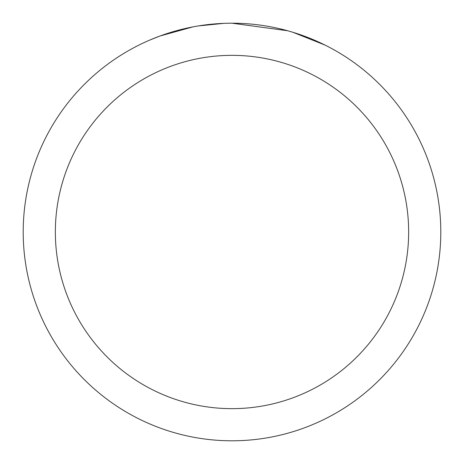 <?xml version="1.0" encoding="UTF-8"?>
<svg xmlns="http://www.w3.org/2000/svg" width="464" height="464" viewBox="0 0 464 464"><rect width="100%" height="100%" fill="white"/><g stroke="black" fill="none" stroke-linecap="round" stroke-linejoin="round"><path stroke-width="0.7" d="M238.102 23.293L242.602 23.467M270.541 26.79L271.887 27.045M232 23.2A208.8 208.8 0 0 1 440.8 232A208.8 208.8 0 0 1 232 440.8A208.8 208.8 0 0 1 23.2 232A208.8 208.8 0 0 1 232 23.2L287.639 30.752M289.113 31.163L292.929 32.289L325.049 45.089M232 55.349A176.651 176.651 0 0 1 408.651 232A176.651 176.651 0 0 1 232 408.651A176.651 176.651 0 0 1 55.349 232A176.651 176.651 0 0 1 232 55.349M196.684 26.21L192.862 26.9L159.958 36.024L149.826 40.049M209.015 24.47L210.691 24.29M166.408 33.768L182.381 29.18M184.724 28.623L192.862 26.9M200.796 25.549L206.863 24.72M207.82 24.604L209.56 24.412M212.587 24.105L218.161 23.658M223.758 23.362L198.151 25.961"/></g></svg>
